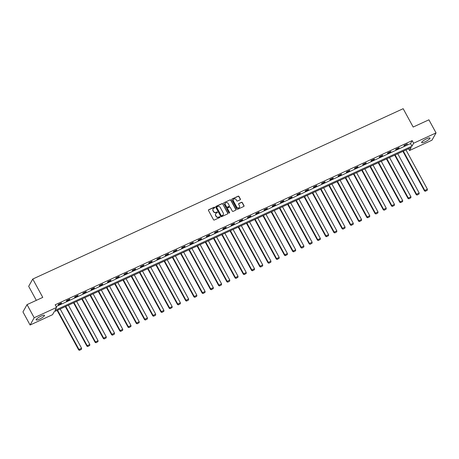 <?xml version="1.0" encoding="UTF-8"?>
<svg xmlns="http://www.w3.org/2000/svg" width="459" height="459" viewBox="0 0 459 459"><rect width="100%" height="100%" fill="white"/><g stroke="black" fill="none" stroke-linecap="round" stroke-linejoin="round"><path stroke-width="0.69" d="M214.772 207.382A0.419 0.39 29.3 0 0 214.215 207.193L208.713 209.723A0.597 0.557 29.3 0 0 208.472 210.474L213.521 219.741A0.597 0.557 29.3 0 0 214.324 220.016L219.827 217.486A0.419 0.39 29.3 0 0 219.993 216.958A0.419 0.39 29.3 0 0 219.431 216.763L218.719 217.09A1.916 1.779 29.3 0 1 216.166 216.206L215.747 215.432A1.916 1.779 29.3 0 1 216.505 213.028L217.216 212.695A0.419 0.39 29.3 0 0 217.382 212.173A0.419 0.39 29.3 0 0 216.826 211.978L216.114 212.305A1.916 1.779 29.3 0 1 213.555 211.421L213.137 210.647A1.916 1.779 29.3 0 1 213.894 208.237L214.605 207.91A0.419 0.39 29.3 0 0 214.772 207.382M214.709 207.847A0.419 0.39 29.3 0 0 214.106 207.388L208.598 209.918A0.597 0.557 29.3 0 0 208.426 210.05M219.924 217.417A0.419 0.39 29.3 0 0 219.322 216.958L218.719 217.09M217.314 212.632A0.419 0.39 29.3 0 0 216.711 212.173L216.114 212.305M424.965 141.854A4.762 0.987 -28.6 0 1 421.643 142.6A4.762 0.987 -28.6 0 1 426.686 138.784A4.762 0.987 -28.6 0 1 430.003 138.039A4.762 0.987 -28.6 0 1 424.965 141.854M39.457 319.148A4.762 0.987 -28.6 0 1 36.141 319.889A4.762 0.987 -28.6 0 1 41.184 316.079A4.762 0.987 -28.6 0 1 44.5 315.333A4.762 0.987 -28.6 0 1 39.457 319.148M240.143 199.803A0.597 0.557 29.3 0 0 240.378 199.051L238.961 196.452A0.597 0.557 29.3 0 0 238.164 196.177L232.047 198.988A0.597 0.557 29.3 0 0 231.812 199.74L236.861 209.006A0.597 0.557 29.3 0 0 237.659 209.281L243.775 206.47A0.597 0.557 29.3 0 0 244.01 205.718L242.3 202.58A0.597 0.557 29.3 0 0 241.503 202.299L238.887 203.503A0.597 0.557 29.3 0 0 238.646 204.255L239.495 205.816A1.601 1.492 29.3 0 1 238.123 207.967A1.601 1.492 29.3 0 1 236.724 207.089L233.401 200.99A1.601 1.492 29.3 0 1 234.773 198.839A1.601 1.492 29.3 0 1 236.173 199.717L236.724 200.732A0.597 0.557 29.3 0 0 237.527 201.008L240.143 199.803M30.093 325.012L22.95 311.908L27.041 304.627L42.767 297.392L32.761 279.043L403.168 108.691L413.175 127.045L428.907 119.81L436.05 132.915L431.959 140.196L409.531 150.512L411.189 147.563L54.185 311.747L52.527 314.696L30.093 325.012L34.184 317.737L56.618 307.415L54.96 310.37L411.958 146.186L413.616 143.231L436.05 132.915M27.041 304.627L34.184 317.737M56.141 306.549L410.53 143.564L412.188 140.609L55.189 304.799L56.618 307.415M412.188 140.609L413.616 143.231M222.85 203.865A0.597 0.557 29.3 0 0 222.053 203.589L215.937 206.401A0.597 0.557 29.3 0 0 215.701 207.152L220.75 216.413A0.597 0.557 29.3 0 0 221.548 216.688L227.664 213.877A0.597 0.557 29.3 0 0 227.899 213.125L222.741 204.06A0.597 0.557 29.3 0 0 221.938 203.785L215.828 206.596A0.597 0.557 29.3 0 0 215.65 206.722M223.992 202.694L230.108 199.883A0.597 0.557 29.3 0 1 230.906 200.158L235.955 209.419A0.597 0.557 29.3 0 1 235.719 210.176L233.103 211.375A0.597 0.557 29.3 0 1 232.306 211.1L230.257 207.342A0.597 0.557 29.3 0 0 229.454 207.066L227.721 207.864A0.597 0.557 29.3 0 0 227.486 208.621L229.615 212.528A0.419 0.39 29.3 0 1 229.259 213.091A0.419 0.39 29.3 0 1 228.892 212.861L223.757 203.446A0.597 0.557 29.3 0 1 223.992 202.694L230.108 199.883M32.761 279.043L28.676 286.324L36.324 300.358M58.121 304.868L61.288 303.416L61.563 302.923L58.396 304.38L58.121 304.868M66.354 301.081L69.521 299.629L69.797 299.136L66.63 300.593L66.354 301.081M74.587 297.294L77.755 295.843L78.03 295.349L74.863 296.807L74.587 297.294M82.821 293.508L85.988 292.056L86.263 291.563L83.096 293.02L82.821 293.508M91.054 289.721L94.221 288.269L94.497 287.776L91.33 289.233L91.054 289.721M99.287 285.94L102.455 284.482L102.73 283.989L99.563 285.446L99.287 285.94M107.521 282.153L110.688 280.696L110.963 280.202L107.802 281.66L107.521 282.153M115.754 278.366L118.921 276.909L119.202 276.416L116.035 277.873L115.754 278.366M123.987 274.58L127.154 273.122L127.436 272.629L124.269 274.086L123.987 274.58M132.226 270.793L135.388 269.335L135.669 268.842L132.502 270.299L132.226 270.793M140.46 267.006L143.627 265.549L143.902 265.055L140.735 266.513L140.46 267.006M148.693 263.219L151.86 261.762L152.136 261.269L148.968 262.726L148.693 263.219M156.926 259.433L160.093 257.975L160.369 257.482L157.202 258.939L156.926 259.433M165.16 255.646L168.327 254.188L168.602 253.695L165.435 255.152L165.16 255.646M173.393 251.859L176.56 250.402L176.835 249.908L173.668 251.366L173.393 251.859M181.626 248.072L184.793 246.615L185.069 246.122L181.902 247.579L181.626 248.072M189.86 244.286L193.027 242.828L193.302 242.335L190.135 243.792L189.86 244.286M198.093 240.499L201.26 239.041L201.535 238.548L198.368 240.005L198.093 240.499M206.326 236.712L209.493 235.255L209.769 234.761L206.602 236.219L206.326 236.712M214.56 232.925L217.727 231.468L218.002 230.975L214.835 232.432L214.56 232.925M222.793 229.139L225.96 227.681L226.235 227.188L223.068 228.645L222.793 229.139M231.026 225.352L234.193 223.894L234.469 223.401L231.302 224.858L231.026 225.352M239.259 221.565L242.427 220.108L242.702 219.614L239.535 221.072L239.259 221.565M247.493 217.778L250.66 216.321L250.935 215.828L247.768 217.285L247.493 217.778M255.726 213.992L258.893 212.534L259.169 212.041L256.007 213.498L255.726 213.992M263.959 210.205L267.127 208.747L267.408 208.254L264.241 209.711L263.959 210.205M272.198 206.418L275.36 204.961L275.641 204.467L272.474 205.925L272.198 206.418M280.432 202.631L283.599 201.174L283.874 200.681L280.707 202.138L280.432 202.631M288.665 198.845L291.832 197.387L292.108 196.894L288.94 198.351L288.665 198.845M296.898 195.058L300.066 193.6L300.341 193.107L297.174 194.564L296.898 195.058M305.132 191.271L308.299 189.814L308.574 189.32L305.407 190.778L305.132 191.271M313.365 187.484L316.532 186.027L316.808 185.534L313.64 186.991L313.365 187.484M321.598 183.698L324.765 182.24L325.041 181.747L321.874 183.204L321.598 183.698M329.832 179.911L332.999 178.453L333.274 177.96L330.107 179.417L329.832 179.911M338.065 176.124L341.232 174.667L341.507 174.173L338.34 175.631L338.065 176.124M346.298 172.337L349.465 170.88L349.741 170.387L346.574 171.844L346.298 172.337M354.532 168.551L357.699 167.093L357.974 166.6L354.807 168.057L354.532 168.551M362.765 164.764L365.932 163.306L366.207 162.813L363.04 164.27L362.765 164.764M370.998 160.977L374.165 159.52L374.441 159.026L371.274 160.484L370.998 160.977M379.232 157.19L382.399 155.733L382.674 155.245L379.507 156.697L379.232 157.19M387.465 153.404L390.632 151.946L390.907 151.459L387.74 152.91L387.465 153.404M395.698 149.617L398.865 148.159L399.141 147.672L395.979 149.123L395.698 149.617M403.931 145.83L407.38 143.885L404.213 145.337L403.931 145.83M408.573 148.762L409.531 150.512M410.53 143.564L411.958 146.186M61.288 303.416L61.127 303.124M69.521 299.629L69.361 299.337M77.755 295.843L77.594 295.55M85.988 292.056L85.827 291.763M94.221 288.269L94.061 287.977M102.455 284.482L102.3 284.19M110.688 280.696L110.533 280.403M118.921 276.909L118.766 276.616M127.154 273.122L127 272.83M135.388 269.335L135.233 269.043M143.627 265.549L143.466 265.256M151.86 261.762L151.699 261.469M160.093 257.975L159.933 257.683M168.327 254.188L168.166 253.896M176.56 250.402L176.399 250.109M184.793 246.615L184.633 246.322M193.027 242.828L192.866 242.536M201.26 239.041L201.099 238.749M209.493 235.255L209.333 234.962M217.727 231.468L217.566 231.175M225.96 227.681L225.799 227.389M234.193 223.894L234.033 223.602M242.427 220.108L242.272 219.815M250.66 216.321L250.505 216.028M258.893 212.534L258.738 212.242M267.127 208.747L266.972 208.455M275.36 204.961L275.205 204.668M283.599 201.174L283.438 200.881M291.832 197.387L291.672 197.095M300.066 193.6L299.905 193.308M308.299 189.814L308.138 189.521M316.532 186.027L316.371 185.734M324.765 182.24L324.605 181.948M332.999 178.453L332.838 178.161M341.232 174.667L341.071 174.374M349.465 170.88L349.305 170.587M357.699 167.093L357.538 166.801M365.932 163.306L365.771 163.014M374.165 159.52L374.005 159.227M382.399 155.733L382.238 155.44M390.632 151.946L390.477 151.654M398.865 148.159L398.71 147.867M407.099 144.373L406.944 144.08M213.068 209.046A1.916 1.779 29.3 0 0 213.028 210.847L213.137 210.647M216 212.5A1.916 1.779 29.3 0 1 213.446 211.616L213.028 210.847M215.678 213.831A1.916 1.779 29.3 0 0 215.632 215.632L215.747 215.432M218.61 217.285A1.916 1.779 29.3 0 1 216.057 216.401L215.632 215.632M227.836 213.751A0.597 0.557 29.3 0 0 227.79 213.326L222.741 204.06M216.9 206.86A0.419 0.39 29.3 0 0 216.734 207.382L221.169 215.512A0.419 0.39 29.3 0 0 221.726 215.707L222.477 215.363A1.916 1.779 29.3 0 0 223.235 212.953L220.205 207.393A1.916 1.779 29.3 0 0 217.652 206.51L216.9 206.86M216.694 207.118A0.419 0.39 29.3 0 0 216.625 207.583L216.734 207.382M223.194 214.749A1.916 1.779 29.3 0 1 222.368 215.558L221.617 215.908A0.419 0.39 29.3 0 1 221.054 215.713L216.625 207.583M235.892 210.044A0.597 0.557 29.3 0 0 235.846 209.62L230.797 200.353A0.597 0.557 29.3 0 0 229.993 200.078M227.434 208.191A0.597 0.557 29.3 0 0 227.371 208.816L229.615 212.528M228.129 203.446A1.601 1.492 29.3 0 0 225.346 203.297A1.601 1.492 29.3 0 0 225.358 204.72L226.528 206.871A0.597 0.557 29.3 0 0 227.325 207.147L229.064 206.349A0.597 0.557 29.3 0 0 229.299 205.598L228.129 203.446M225.294 203.4A1.601 1.492 29.3 0 0 225.249 204.921L225.358 204.72M229.242 206.217A0.597 0.557 29.3 0 1 228.955 206.544L227.216 207.342A0.597 0.557 29.3 0 1 226.419 207.066L225.249 204.921M233.338 199.671A1.601 1.492 29.3 0 0 233.287 201.185L233.401 200.99M239.449 207.33A1.601 1.492 29.3 0 1 236.614 207.284L233.287 201.185M243.947 206.338A0.597 0.557 29.3 0 0 243.901 205.913L242.191 202.775A0.597 0.557 29.3 0 0 241.388 202.499L238.772 203.698A0.597 0.557 29.3 0 0 238.6 203.83M240.315 199.676A0.597 0.557 29.3 0 0 240.269 199.252L238.852 196.653A0.597 0.557 29.3 0 0 238.055 196.372L231.938 199.183A0.597 0.557 29.3 0 0 231.761 199.315M57.111 310.399L78.678 349.953L78.954 349.465L57.547 310.198M60.186 308.987L81.593 348.249L81.484 349.259L79.527 350.309L81.484 349.259M79.636 350.108L78.954 349.465L81.593 348.249M79.527 350.309L78.678 349.953M65.344 306.612L86.912 346.166L87.187 345.679L65.78 306.417M68.42 305.201L89.826 344.462L89.717 345.472L87.761 346.522L89.717 345.472M87.87 346.321L87.187 345.679L89.826 344.462M87.761 346.522L86.912 346.166M73.578 302.825L95.145 342.38L95.42 341.892L74.014 302.63M76.653 301.414L98.06 340.676L97.951 341.685L95.994 342.735L97.951 341.685M96.103 342.534L95.42 341.892L98.06 340.676M95.994 342.735L95.145 342.38M81.811 299.038L103.378 338.593L103.654 338.105L82.247 298.843M84.886 297.627L106.293 336.889L106.184 337.899L104.227 338.949L106.184 337.899M104.336 338.748L103.654 338.105L106.293 336.889M104.227 338.949L103.378 338.593M90.044 295.252L111.612 334.806L111.887 334.318L90.48 295.057M93.12 293.84L114.526 333.102L114.417 334.112L112.461 335.162L114.417 334.112M112.57 334.961L111.887 334.318L114.526 333.102M112.461 335.162L111.612 334.806M98.278 291.465L119.845 331.019L120.12 330.532L98.714 291.27M101.353 290.054L122.76 329.315L122.651 330.325L120.694 331.375L122.651 330.325M120.803 331.174L120.12 330.532L122.76 329.315M120.694 331.375L119.845 331.019M106.511 287.678L128.078 327.233L128.354 326.745L106.947 287.483M109.586 286.267L130.993 325.529L130.884 326.538L128.927 327.588L130.884 326.538M129.036 327.387L128.354 326.745L130.993 325.529M128.927 327.588L128.078 327.233M114.744 283.897L136.312 323.446L136.587 322.958L115.18 283.696M117.82 282.48L139.226 321.742L139.117 322.752L137.161 323.802L139.117 322.752M137.27 323.601L136.587 322.958L139.226 321.742M137.161 323.802L136.312 323.446M122.978 280.11L144.545 319.659L144.82 319.171L123.414 279.91M126.053 278.693L147.459 317.955L147.356 318.965L145.394 320.015L147.356 318.965M145.509 319.814L144.82 319.171L147.459 317.955M145.394 320.015L144.545 319.659M131.211 276.324L152.778 315.872L153.054 315.385L131.647 276.123M134.286 274.907L155.693 314.168L155.59 315.178L153.627 316.228L155.59 315.178M153.742 316.027L153.054 315.385L155.693 314.168M153.627 316.228L152.778 315.872M139.45 272.537L161.011 312.086L161.287 311.598L139.88 272.336M142.519 271.12L163.926 310.382L163.823 311.391L161.861 312.441L163.823 311.391M161.975 312.24L161.287 311.598L163.926 310.382M161.861 312.441L161.011 312.086M147.683 268.75L169.245 308.299L169.52 307.811L148.114 268.549M150.753 267.333L172.159 306.595L172.056 307.605L170.094 308.655L172.056 307.605M170.209 308.454L169.52 307.811L172.159 306.595M170.094 308.655L169.245 308.299M155.917 264.963L177.478 304.512L177.753 304.024L156.353 264.763M158.986 263.546L180.393 302.808L180.289 303.818L178.327 304.868L180.289 303.818M178.442 304.667L177.753 304.024L180.393 302.808M178.327 304.868L177.478 304.512M164.15 261.177L185.711 300.725L185.993 300.238L164.586 260.976M167.225 259.76L188.626 299.021L188.523 300.031L186.566 301.081L188.523 300.031M186.675 300.886L185.993 300.238L188.626 299.021M186.566 301.081L185.711 300.725M172.383 257.39L193.945 296.939L194.226 296.451L172.819 257.189M175.458 255.973L196.865 295.235L196.756 296.244L194.8 297.294L196.756 296.244M194.909 297.099L194.226 296.451L196.865 295.235M194.8 297.294L193.945 296.939M180.617 253.603L202.178 293.152L202.459 292.664L181.053 253.402M183.692 252.186L205.098 291.448L204.989 292.458L203.033 293.508L204.989 292.458M203.142 293.312L202.459 292.664L205.098 291.448M203.033 293.508L202.178 293.152M188.85 249.816L210.417 289.371L210.692 288.877L189.286 249.616M191.925 248.399L213.332 287.661L213.223 288.671L211.266 289.721L213.223 288.671M211.375 289.526L210.692 288.877L213.332 287.661M211.266 289.721L210.417 289.371M197.083 246.03L218.65 285.584L218.926 285.091L197.519 245.829M200.158 244.613L221.565 283.874L221.456 284.884L219.5 285.934L221.456 284.884M219.609 285.739L218.926 285.091L221.565 283.874M219.5 285.934L218.65 285.584M205.316 242.243L226.884 281.797L227.159 281.304L205.752 242.042M208.392 240.826L229.798 280.088L229.689 281.103L227.733 282.147L229.689 281.103M227.842 281.952L227.159 281.304L229.798 280.088M227.733 282.147L226.884 281.797M213.55 238.456L235.117 278.011L235.392 277.517L213.986 238.255M216.625 237.039L238.032 276.301L237.923 277.316L235.966 278.361L237.923 277.316M236.075 278.165L235.392 277.517L238.032 276.301M235.966 278.361L235.117 278.011M221.783 234.669L243.35 274.224L243.626 273.73L222.219 234.469M224.858 233.252L246.265 272.514L246.156 273.53L244.199 274.574L246.156 273.53M244.308 274.379L243.626 273.73L246.265 272.514M244.199 274.574L243.35 274.224M230.016 230.883L251.584 270.437L251.859 269.944L230.452 230.682M233.092 229.466L254.498 268.727L254.389 269.743L252.433 270.787L254.389 269.743M252.542 270.592L251.859 269.944L254.498 268.727M252.433 270.787L251.584 270.437M238.25 227.096L259.817 266.65L260.092 266.157L238.686 226.895M241.325 225.679L262.732 264.941L262.623 265.956L260.666 267L262.623 265.956M260.775 266.805L260.092 266.157L262.732 264.941M260.666 267L259.817 266.65M246.483 223.309L268.05 262.864L268.326 262.37L246.919 223.108M249.558 221.892L270.965 261.154L270.856 262.169L268.899 263.214L270.856 262.169M269.008 263.018L268.326 262.37L270.965 261.154M268.899 263.214L268.05 262.864M254.716 219.522L276.284 259.077L276.559 258.583L255.152 219.322M257.792 218.105L279.198 257.367L279.089 258.383L277.133 259.427L279.089 258.383M277.242 259.232L276.559 258.583L279.198 257.367M277.133 259.427L276.284 259.077M262.95 215.736L284.517 255.29L284.792 254.797L263.386 215.535M266.025 214.319L287.432 253.58L287.323 254.596L285.366 255.64L287.323 254.596M285.475 255.445L284.792 254.797L287.432 253.58M285.366 255.64L284.517 255.29M271.183 211.949L292.75 251.503L293.026 251.01L271.619 211.748M274.258 210.532L295.665 249.794L295.562 250.809L293.599 251.853L295.562 250.809M293.714 251.658L293.026 251.01L295.665 249.794M293.599 251.853L292.75 251.503M279.416 208.162L300.984 247.717L301.259 247.223L279.852 207.961M282.492 206.745L303.898 246.007L303.795 247.022L301.833 248.067L303.795 247.022M301.947 247.871L301.259 247.223L303.898 246.007M301.833 248.067L300.984 247.717M287.655 204.375L309.217 243.93L309.492 243.436L288.086 204.175M290.725 202.958L312.131 242.22L312.028 243.236L310.066 244.28L312.028 243.236M310.181 244.085L309.492 243.436L312.131 242.22M310.066 244.28L309.217 243.93M295.889 200.589L317.45 240.143L317.726 239.65L296.319 200.388M298.958 199.172L320.365 238.433L320.262 239.449L318.299 240.493L320.262 239.449M318.414 240.298L317.726 239.65L320.365 238.433M318.299 240.493L317.45 240.143M304.122 196.802L325.683 236.356L325.959 235.863L304.558 196.601M307.191 195.385L328.598 234.647L328.495 235.662L326.538 236.706L328.495 235.662M326.647 236.511L325.959 235.863L328.598 234.647M326.538 236.706L325.683 236.356M312.355 193.015L333.917 232.57L334.198 232.076L312.791 192.814M315.431 191.598L336.831 230.86L336.728 231.875L334.772 232.92L336.728 231.875M334.881 232.724L334.198 232.076L336.831 230.86M334.772 232.92L333.917 232.57M320.589 189.228L342.15 228.783L342.431 228.289L321.025 189.028M323.664 187.811L345.07 227.079L344.961 228.089L343.005 229.133L344.961 228.089M343.114 228.938L342.431 228.289L345.07 227.079M343.005 229.133L342.15 228.783M328.822 185.442L350.383 224.996L350.665 224.503L329.258 185.241M331.897 184.03L353.304 223.292L353.195 224.302L351.238 225.346L353.195 224.302M351.347 225.151L350.665 224.503L353.304 223.292M351.238 225.346L350.383 224.996M337.055 181.655L358.622 221.209L358.898 220.716L337.491 181.454M340.13 180.244L361.537 219.505L361.428 220.515L359.472 221.559L361.428 220.515M359.581 221.364L358.898 220.716L361.537 219.505M359.472 221.559L358.622 221.209M345.288 177.868L366.856 217.423L367.131 216.929L345.725 177.667M348.364 176.457L369.77 215.719L369.661 216.728L367.705 217.773L369.661 216.728M367.814 217.577L367.131 216.929L369.77 215.719M367.705 217.773L366.856 217.423M353.522 174.081L375.089 213.636L375.364 213.142L353.958 173.881M356.597 172.67L378.004 211.932L377.895 212.942L375.938 213.986L377.895 212.942M376.047 213.791L375.364 213.142L378.004 211.932M375.938 213.986L375.089 213.636M361.755 170.295L383.322 209.849L383.598 209.356L362.191 170.094M364.83 168.883L386.237 208.145L386.128 209.155L384.172 210.199L386.128 209.155M384.281 210.004L383.598 209.356L386.237 208.145M384.172 210.199L383.322 209.849M369.988 166.508L391.556 206.062L391.831 205.569L370.424 166.307M373.064 165.097L394.47 204.358L394.361 205.368L392.405 206.412L394.361 205.368M392.514 206.217L391.831 205.569L394.47 204.358M392.405 206.412L391.556 206.062M378.222 162.721L399.789 202.276L400.064 201.782L378.658 162.52M381.297 161.31L402.704 200.572L402.595 201.581L400.638 202.626L402.595 201.581M400.747 202.43L400.064 201.782L402.704 200.572M400.638 202.626L399.789 202.276M386.455 158.934L408.022 198.489L408.298 197.995L386.891 158.734M389.53 157.523L410.937 196.785L410.828 197.795L408.871 198.839L410.828 197.795M408.98 198.644L408.298 197.995L410.937 196.785M408.871 198.839L408.022 198.489M394.688 155.148L416.256 194.702L416.531 194.209L395.124 154.947M397.764 153.736L419.17 192.998L419.061 194.008L417.105 195.052L419.061 194.008M417.214 194.857L416.531 194.209L419.17 192.998M417.105 195.052L416.256 194.702M402.922 151.361L424.489 190.915L424.764 190.422L403.358 151.16M405.997 149.95L427.404 189.211L427.295 190.221L425.338 191.265L427.295 190.221M425.447 191.07L424.764 190.422L427.404 189.211M425.338 191.265L424.489 190.915"/></g></svg>
